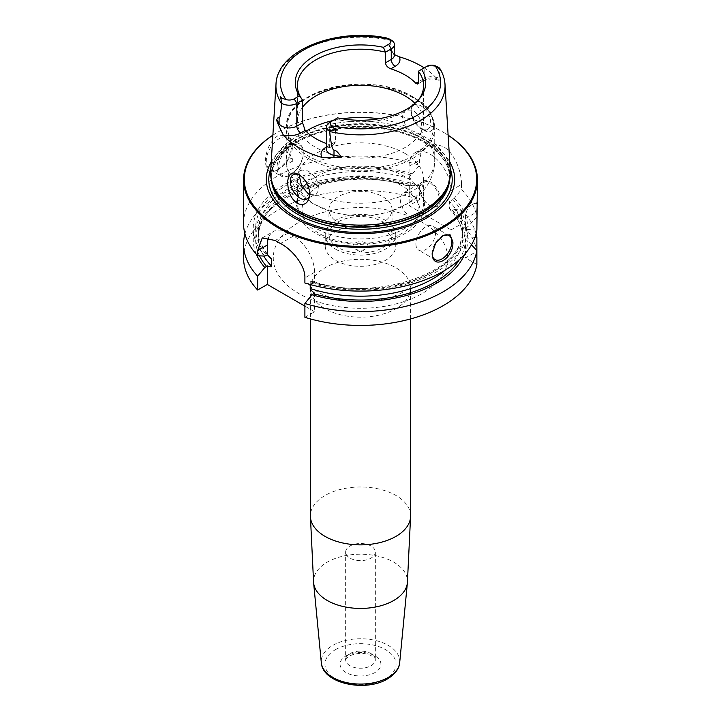 <?xml version="1.0" encoding="UTF-8"?>
<svg xmlns="http://www.w3.org/2000/svg" width="721" height="721" viewBox="0 0 721 721"><rect width="100%" height="100%" fill="white"/><g stroke="black" fill="none" stroke-linecap="round" stroke-linejoin="round"><path stroke-width="0.54" stroke-dasharray="3.6 2.7" d="M243.572 223.6A116.928 67.504 180 0 1 302.288 165.055A116.928 67.504 180 0 1 419.469 165.307L412.385 173.95L409.059 176.663L409.059 166.245A29.696 17.142 60 0 1 415.206 152.654A29.696 17.142 60 0 1 438.089 160.612A29.696 17.142 60 0 1 451.049 190.497L451.049 200.907L454.383 198.194L461.467 189.551A116.928 67.504 180 0 1 476.869 217.03L467.74 226.854L465.487 228.151L465.487 218.526A29.696 17.142 60 0 1 471.642 204.935A29.696 17.142 60 0 1 476.869 203.547M272.871 135.188A116.928 67.504 180 0 1 277.819 132.15A116.928 67.504 180 0 1 443.181 132.15L443.181 132.15A116.928 67.504 0 0 1 448.129 135.188M451.049 190.497L461.467 184.486C461.8 172.04 454.347 152.365 443.181 146.552L434.826 143.984L426.985 145.858L421.434 151.716L419.469 160.233L419.469 165.307M277.819 169.732L287.706 159.954L292.519 145.57L287.706 135.386L277.819 135.791C270.222 141.235 266.067 149.725 265.364 161.252C266.067 171.021 270.222 173.851 277.819 169.732L279.397 168.822L277.819 169.732M292.519 146.093A18.557 10.716 -60 0 0 288.679 137.594A18.557 10.716 -60 0 0 279.397 138.513A18.557 10.716 120 0 0 267.275 154.871A18.557 10.716 120 0 0 270.114 169.741A18.557 10.716 120 0 0 279.397 168.822A18.557 10.716 -60 0 0 292.519 146.093L292.519 145.57M290.157 144.732A18.557 10.716 -60 0 1 299.44 143.812A18.557 10.716 -60 0 1 303.28 152.311A18.557 10.716 -60 0 1 290.157 175.041L290.942 174.581L290.157 175.041A18.557 10.716 120 0 1 280.875 175.96A18.557 10.716 120 0 1 278.036 161.08A18.557 10.716 120 0 1 290.157 144.732M303.28 153.213A17.448 10.076 -60 0 0 290.942 146.093A17.448 10.076 120 0 0 278.612 167.461A17.448 10.076 120 0 0 290.942 174.581A17.448 10.076 -60 0 0 303.28 153.213L303.28 152.311M292.519 159.431A2.226 1.289 -60 0 0 290.942 158.521A2.226 1.289 120 0 0 289.373 161.252A2.226 1.289 120 0 0 290.942 162.153L292.519 161.252L292.519 159.431A2.226 1.289 -60 0 1 290.942 162.153M474.869 237.633L467.74 238.218A107.267 61.925 0 0 0 454.383 209.559L451.049 210.694L451.049 229.891L409.059 205.647L409.33 186.577C345.035 164.154 254.324 196.445 258.424 237.245A102.076 58.933 0 0 0 263.769 256.063M409.059 176.663L410.772 179.132L410.772 185.955L409.059 186.442L412.385 185.315A107.267 61.925 0 0 0 295.34 190.326A107.267 61.925 0 0 0 256.306 254.234M244.924 233.838A116.928 67.504 180 0 1 419.469 185.775L412.385 185.315M419.469 185.775L419.469 199.636L409.059 205.647M449.345 208.225L450.571 210.208C458.565 218.805 462.567 227.818 462.576 237.245A102.076 58.933 0 0 0 449.345 208.225L449.345 201.402L451.049 200.907M440.423 199.663A14.663 8.463 -120 0 0 430.058 181.701A14.663 8.463 -120 0 0 419.685 187.694A14.663 8.463 -120 0 0 430.058 205.647A14.663 8.463 -120 0 0 440.423 199.663M419.685 187.694L419.685 188.298A13.915 8.039 -120 0 1 422.569 181.926L403.219 193.093A13.915 8.039 -120 0 0 400.335 199.465A13.915 8.039 60 0 0 406.419 213.479A13.915 8.039 60 0 0 417.144 217.201A13.915 8.039 60 0 0 420.028 210.829A13.915 8.039 -120 0 0 413.953 196.824A13.915 8.039 -120 0 0 403.219 193.093M419.685 188.298A13.915 8.039 60 0 0 429.527 205.35A13.915 8.039 60 0 0 436.493 206.035A13.915 8.039 60 0 0 439.368 199.663A13.915 8.039 -120 0 0 433.294 185.657A13.915 8.039 -120 0 0 422.569 181.926M406.959 207.315L406.437 207.008L406.959 207.315M461.467 184.486L461.467 189.551M454.383 209.559L461.467 210.027L461.467 223.88A116.928 67.504 180 0 1 476.869 251.359L465.487 257.929L465.487 239.516L467.74 238.218M451.049 229.891L461.467 223.88M476.869 230.17L467.74 229.449A107.267 61.925 180 0 1 312.049 283.398L314.563 282.091L312.842 281.451L310.228 281.722A102.076 58.933 0 0 0 462.576 230.423A102.076 58.933 0 0 0 449.345 201.402M264.805 256.126A107.267 61.925 180 0 1 286.039 183.576A107.267 61.925 180 0 1 412.385 173.95M467.74 229.449L465.487 228.151M454.383 198.194A107.267 61.925 180 0 1 467.74 226.854M304.893 282.983L312.049 283.398M268.591 237.479A29.696 17.142 60 0 1 273.475 231.45A29.696 17.142 60 0 1 288.319 232.928L293.573 235.956A29.696 17.142 60 0 1 314.563 272.322L314.563 282.091M314.563 293.168L314.563 311.724L304.893 306.137M304.893 317.312L314.563 311.724M310.228 284.552L310.228 281.722M243.572 257.929A116.928 67.504 180 0 1 302.288 199.384A116.928 67.504 180 0 1 419.469 199.636M476.869 264.499L465.487 257.929M375.344 552.07A14.844 8.571 0 0 1 371 558.126A14.844 8.571 180 0 1 354.822 559.983A14.844 8.571 180 0 1 345.656 552.07A14.844 8.571 180 0 1 350 546.004A14.844 8.571 0 0 1 366.178 544.148A14.844 8.571 0 0 1 375.344 552.07L375.344 659.661A14.844 8.571 0 0 0 366.178 651.739A14.844 8.571 0 0 0 350 653.596A14.844 8.571 180 0 0 345.656 659.661C344.602 660.103 345.665 658.931 348.847 656.146C356.535 652.875 363.519 652.505 369.792 655.038C377.155 658.679 374.478 658.94 375.344 659.661A14.844 8.571 0 0 1 371 665.717A14.844 8.571 180 0 1 354.822 667.583A14.844 8.571 180 0 1 345.656 659.661L345.656 552.07M461.467 210.027A116.928 67.504 180 0 1 476.076 233.838M465.487 218.526L476.869 211.956L476.869 217.03M471.498 244.825L467.74 240.814L465.487 239.516M464.694 254.234A107.267 61.925 0 0 0 467.74 240.814M432.158 253.837L432.158 253.233A13.915 8.039 -60 0 1 442 236.182A13.915 8.039 -60 0 1 442.568 235.875M415.9 243.851A13.915 8.039 120 0 0 418.784 250.223A13.915 8.039 120 0 0 429.518 246.492A13.915 8.039 120 0 0 435.592 232.486A13.915 8.039 -60 0 0 432.708 226.115A13.915 8.039 -60 0 0 421.983 229.837A13.915 8.039 -60 0 0 415.9 243.851M422.001 236.308L422.524 236.001L422.001 236.308M272.871 135.233A116.18 67.08 180 0 1 278.342 131.853A116.18 67.08 180 0 1 442.658 131.853L443.181 132.15L442.658 131.853A116.18 67.08 0 0 1 448.129 135.233M271.231 161.937A94.19 54.381 180 0 1 427.102 140.829A94.19 54.381 0 0 1 449.769 161.937M270.654 171.382A89.9 51.903 180 0 1 327.568 124.922A89.9 51.903 180 0 1 424.074 136.512A89.9 51.903 0 0 1 450.346 171.382M423.795 130.24C430.158 133.727 433.33 131.267 433.303 122.849C432.194 113.756 428.616 107.069 422.569 102.797C415.999 99.786 412.142 102.175 410.997 109.971C412.457 119.217 416.729 125.977 423.795 130.24L420.839 128.536A13.915 8.039 60 0 1 410.997 111.485L410.997 109.971M418.432 71.19L424.173 67.873A85.457 49.343 180 0 1 436.701 78.454L439.062 80.346L440.45 79.265L439.143 67.783A10.689 6.174 180 0 0 424.173 67.873L424.173 78.481A10.689 6.174 180 0 1 440.45 79.265M419.036 99.237A63.106 36.429 180 0 1 418.108 100.498A63.106 36.429 180 0 1 335.481 119.073L335.481 141.803L333.886 144.606L330.191 144.858A63.106 36.429 180 0 1 326.604 143.641M386.402 38.105L391.413 40.223L389.899 50.082L394.396 54.58M299.332 175.032A13.915 8.039 60 0 1 300.161 175.473A13.915 8.039 60 0 1 310.003 192.525L310.003 194.039M310.003 192.525A13.915 8.039 60 0 1 309.985 193.228M410.997 111.485A13.915 8.039 60 0 1 413.881 105.113A13.915 8.039 60 0 1 424.606 108.844A13.915 8.039 60 0 1 430.68 122.849A13.915 8.039 60 0 1 427.796 129.221A13.915 8.039 60 0 1 420.839 128.536M421.902 127.914C421.902 131.141 421.01 133.214 419.243 134.151L412.836 133.16L405.887 126.436L402.219 116.55L405.572 109.907L412.998 110.331C418.658 114.639 421.632 120.497 421.902 127.914M427.796 129.221L419.243 134.151A74.236 42.863 180 0 1 434.736 160.35A74.236 42.863 180 0 1 393.224 198.825A74.236 42.863 180 0 1 315.113 194.273L307.119 198.897M309.859 194.382L315.113 194.273C317.483 192.985 318.709 190.714 318.781 187.46C317.88 180.403 314.284 174.897 308.002 170.949L301.513 169.985L299.134 174.942M302.568 107.267A63.106 36.429 0 0 0 297.394 121.705A63.106 36.429 0 0 0 315.879 147.472A63.106 36.429 180 0 0 384.644 155.366A63.106 36.429 180 0 0 423.606 121.705A63.106 36.429 180 0 0 414.981 103.328M337.581 117.865L329.74 122.39L329.74 145.119A10.689 6.174 0 0 0 326.604 149.49M426.796 66.35L424.173 67.873L426.796 66.35M405.121 153.519A63.106 36.429 180 0 1 423.606 179.277A63.106 36.429 180 0 1 390.097 211.451A63.106 36.429 180 0 1 330.903 211.451A63.106 36.429 180 0 1 315.879 205.043A63.106 36.429 180 0 1 297.394 179.277A63.106 36.429 180 0 1 336.356 145.624A63.106 36.429 180 0 1 405.121 153.519M423.606 179.277L423.606 202.529A63.106 36.429 180 0 0 416.233 185.441A63.106 36.429 180 0 0 405.121 176.771A63.106 36.429 0 0 0 306.867 183.332M302.595 188.046A63.106 36.429 0 0 0 297.394 202.529A63.106 36.429 0 0 0 315.879 228.287A63.106 36.429 180 0 0 384.644 236.191A63.106 36.429 180 0 0 423.606 202.529M338.194 222.465A31.553 18.214 0 0 0 372.577 226.421A31.553 18.214 0 0 0 392.053 209.586A31.553 18.214 0 0 0 382.806 196.707A31.553 18.214 0 0 0 348.423 192.759A31.553 18.214 0 0 0 328.947 209.586A31.553 18.214 0 0 0 338.194 222.465M328.947 234.74A31.553 18.214 180 0 0 338.194 247.627A31.553 18.214 0 0 0 372.577 251.575A31.553 18.214 0 0 0 392.053 234.74A31.553 18.214 0 0 0 382.806 221.861A31.553 18.214 180 0 0 348.423 217.913A31.553 18.214 180 0 0 328.947 234.74L328.947 209.586M335.562 249.142A35.266 20.359 0 0 0 373.992 253.549A35.266 20.359 0 0 0 395.766 234.74A35.266 20.359 0 0 0 385.438 220.347A35.266 20.359 180 0 0 347.008 215.93A35.266 20.359 180 0 0 325.234 234.74A35.266 20.359 180 0 0 335.562 249.142M325.234 245.96A35.266 20.359 180 0 0 335.562 260.353A35.266 20.359 0 0 0 373.992 264.769A35.266 20.359 0 0 0 395.766 245.96A35.266 20.359 0 0 0 385.438 231.558A35.266 20.359 180 0 0 347.008 227.151A35.266 20.359 180 0 0 325.234 245.96L325.234 234.74M360.5 252.017L355.255 248.988A7.426 4.29 0 0 0 365.745 248.988A7.426 4.29 0 0 0 365.745 242.923A7.426 4.29 0 0 0 355.255 242.923A7.426 4.29 0 0 0 355.255 248.988L360.5 252.017L365.745 248.988M409.059 166.245L419.469 160.233M410.619 174.969A104.86 60.537 0 0 0 287.742 184.558A104.86 60.537 0 0 0 266.59 255.09M410.772 179.132A102.076 58.933 0 0 0 258.424 230.423A102.076 58.933 0 0 0 267.933 255.27M313.833 282.371A104.86 60.537 0 0 0 436.016 270.159A104.86 60.537 0 0 0 452.608 199.221M314.563 272.322L304.893 277.909M298.818 222.32A87.232 50.362 180 0 1 422.182 222.32A87.232 50.362 180 0 1 422.182 293.537A87.232 50.362 0 0 1 298.818 293.537A87.232 50.362 0 0 1 298.818 222.32M410.61 318.925L410.61 288.238L411.114 285.588C411.529 285.967 409.032 288.003 403.625 291.699C388.105 301.162 356.309 304.55 334.174 298.269C316.285 293.889 308.705 285.011 309.886 285.588L310.39 288.238A50.11 28.93 0 0 1 325.063 267.779A50.11 28.93 180 0 1 379.679 261.507A50.11 28.93 180 0 1 410.61 288.238A50.11 28.93 180 0 1 395.937 308.696A50.11 28.93 0 0 1 341.321 314.969A50.11 28.93 0 0 1 310.39 288.238L310.39 318.925M410.61 515.93A50.11 28.93 180 0 0 379.679 489.198A50.11 28.93 180 0 0 325.063 495.471A50.11 28.93 0 0 0 310.39 515.93M313.608 582.829A46.964 27.119 0 0 1 327.289 562.146A46.964 27.119 180 0 1 379.67 556.567A46.964 27.119 180 0 1 407.392 582.829M399.686 662.671A39.24 22.657 180 0 0 376.524 640.726A39.24 22.657 180 0 0 332.751 645.394A39.24 22.657 0 0 0 321.314 662.671M335.364 649.693A35.545 20.521 180 0 1 385.636 649.693A35.545 20.521 180 0 1 385.636 678.713A35.545 20.521 180 0 1 335.364 678.713A35.545 20.521 180 0 1 335.364 649.693M346.062 655.867A20.413 11.788 180 0 1 374.938 655.867A20.413 11.788 180 0 1 374.938 672.54A20.413 11.788 180 0 1 346.062 672.54A20.413 11.788 180 0 1 346.062 655.867M259.515 255.82A104.86 60.537 180 0 1 295.168 192.156A104.86 60.537 180 0 1 410.619 186.333M452.608 210.586A104.86 60.537 180 0 1 459.439 259.569M445.199 270.132A102.076 58.933 0 0 0 462.576 237.245L462.576 230.423C466.604 270.907 377.173 303.208 312.842 281.451M410.772 185.955A102.076 58.933 0 0 0 258.424 237.245L258.424 230.423C258.433 239.85 262.435 248.862 270.429 257.46M288.319 232.928L275.242 240.481M293.573 235.956L280.487 243.509M270.826 168.489A91.702 52.939 180 0 1 334.517 128.798A91.702 52.939 180 0 1 425.345 142.127A91.702 52.939 0 0 1 450.174 168.489M449.543 180.367A89.161 51.479 0 0 0 449.661 177.763A89.161 51.479 0 0 0 423.542 141.361A89.161 51.479 180 0 0 326.379 130.204A89.161 51.479 180 0 0 271.339 177.763A89.161 51.479 180 0 0 271.457 180.367M272.322 183.341A89.161 51.479 180 0 1 271.339 175.717A89.161 51.479 180 0 1 326.379 128.158A89.161 51.479 180 0 1 423.542 139.324A89.161 51.479 0 0 1 449.661 175.717L449.661 177.763C449.444 164.325 440.901 152.537 424.011 142.388C400.101 128.23 361.122 123.318 328.983 130.519C294.501 137.621 270.69 157.908 271.339 177.763L272.88 185.009A89.242 51.524 180 0 1 318.655 129.744A89.242 51.524 180 0 1 423.597 138.82A89.242 51.524 0 0 1 448.12 185.009L449.661 175.717A89.161 51.479 0 0 1 448.678 183.341M445.001 84.321A84.555 48.821 0 0 0 439.242 68.261M330.191 144.858L326.604 146.931M275.999 84.321A84.555 48.821 180 0 1 391.314 40.592M305.983 131.258A74.236 42.863 0 0 0 286.264 160.35L286.264 128.005C283.461 89.764 370.08 69.667 412.529 96.677C421.37 101.796 427.67 107.916 431.446 115.027L434.736 128.005A74.236 42.863 180 0 0 412.998 97.696A74.236 42.863 0 0 0 332.093 88.413A74.236 42.863 0 0 0 286.264 128.005A74.236 42.863 0 0 0 308.002 158.314A74.236 42.863 180 0 0 388.907 167.605A74.236 42.863 180 0 0 434.736 128.005L434.736 160.35C434.574 170.832 431.329 180.232 425.02 188.541C420.613 194.273 415.269 199.086 408.978 202.971L390.097 211.451M405.887 126.436A74.236 42.863 0 0 0 378.615 118.785M342.385 118.785A74.236 42.863 0 0 0 332.904 120.56M330.903 211.451L314.158 204.25C300.567 196.833 286.634 181.71 286.264 160.35A74.236 42.863 0 0 0 301.757 186.559M412.205 96.578A73.127 42.215 180 0 1 412.205 156.286A73.127 42.215 180 0 1 308.795 156.286A73.127 42.215 0 0 1 308.795 96.578A73.127 42.215 0 0 1 412.205 96.578M335.481 141.803L329.74 145.119A5.57 3.217 -120 0 1 328.587 147.67L326.604 149.499M326.604 147.769A5.57 3.217 -120 0 0 328.587 147.67L333.886 144.606M420.235 80.752L424.173 78.481A5.57 3.217 60 0 1 423.02 81.022A5.57 3.217 60 0 1 420.235 80.752A16.259 9.391 180 0 1 436.701 78.454M393.071 53.715L394.396 55.129A10.689 6.174 0 0 0 389.899 50.082M309.949 192.633A58.464 33.752 0 0 1 401.84 185.721A58.464 33.752 180 0 1 401.84 233.451A58.464 33.752 180 0 1 319.16 233.451A58.464 33.752 0 0 1 308.741 193.895M288.679 137.594L299.44 143.812M270.114 169.741L280.875 175.96M415.206 152.654L426.985 145.858M429.527 205.35L430.058 205.647M436.493 206.035L417.144 217.201M262.219 237.957L273.475 231.45M471.642 204.935L477.428 201.592M442 236.182L443.181 235.506M435.042 259.605L418.784 250.223M448.958 235.497L432.708 226.115M300.161 175.473L298.431 174.473M405.572 109.907L413.881 105.113M293.204 174.788L301.513 169.985M423.606 85.628L423.606 121.705M297.394 85.628L297.394 121.705M418.108 100.498L420.064 97.975M417.72 84.087L423.02 81.022C427.886 78.652 433.231 78.427 439.062 80.346M297.394 179.277L297.394 202.529M416.233 185.441C430.671 200.087 425.345 222.167 405.815 233.027C397.244 238.164 387.141 241.589 375.497 243.292L361.104 244.365C343.935 244.338 329.028 240.796 316.375 233.73C308.876 229.422 303.361 224.123 299.846 217.832L296.466 205.106C296.574 197.878 299.341 191.326 304.767 185.441M392.053 234.74L392.053 209.586M395.766 245.96L395.766 234.74M278.342 131.853L277.819 132.15"/><path stroke-width="1.08" d="M304.893 306.137L267.32 284.444L267.32 265.887C270.474 267.058 271.916 267.185 271.655 266.265L271.655 259.443L270.429 257.46L267.32 254.819L267.32 245.05L257.649 250.638L257.649 255.703A116.928 67.504 180 0 1 243.572 223.6L243.572 179.889A116.928 67.504 180 0 1 272.871 135.188M257.649 250.638L262.219 237.957L275.242 240.481A116.928 67.504 180 0 0 277.819 242.013A116.928 67.504 180 0 0 280.487 243.509C291.816 249.268 305.461 265.472 304.893 277.909L304.893 282.983A116.928 67.504 180 0 0 476.869 230.17L477.428 179.889A116.928 67.504 0 0 0 448.129 135.188M477.428 179.889A116.928 67.504 0 0 1 405.247 242.256A116.928 67.504 0 0 1 277.819 227.62A116.928 67.504 180 0 1 243.572 179.889M267.32 254.819L264.805 256.126L257.649 255.703M310.228 284.552L310.228 288.535C309.976 289.157 311.418 290.698 314.563 293.168L312.049 294.772A107.267 61.925 0 0 0 464.694 254.234M304.893 303.451L304.893 317.312A116.928 67.504 180 0 0 476.869 264.499L476.869 250.638A116.928 67.504 180 0 1 304.893 303.451L312.049 294.772M267.32 245.05A29.696 17.142 60 0 1 268.591 237.479M256.306 254.234A107.267 61.925 0 0 0 264.805 267.491L257.649 276.179L257.649 290.031A116.928 67.504 180 0 1 243.572 257.929L243.572 244.068A116.928 67.504 180 0 1 244.924 233.838M257.649 290.031L267.32 284.444M257.649 276.179A116.928 67.504 180 0 1 243.572 244.068M476.076 233.838A116.928 67.504 180 0 1 476.869 237.497L476.869 251.359M476.869 203.547C477.437 199.753 477.437 202.556 476.869 211.956M452.896 241.868C453.806 258.74 432.69 270.934 432.158 253.837L435.673 243.04L443.181 235.506L450.057 234.74L452.896 241.868M476.869 250.638L471.498 244.825M474.869 237.633L476.869 237.497M264.805 267.491L267.32 265.887M442.568 235.875A13.915 8.039 -60 0 1 448.958 235.497A13.915 8.039 -60 0 1 451.842 241.868A13.915 8.039 120 0 1 445.767 255.874A13.915 8.039 120 0 1 435.042 259.605A13.915 8.039 120 0 1 432.158 253.531M272.871 135.233A116.18 67.08 180 0 0 278.342 226.709A116.18 67.08 0 0 0 439.765 228.323A116.18 67.08 0 0 0 448.129 135.233M449.769 161.937A94.19 54.381 0 0 1 410.132 225.493A94.19 54.381 0 0 1 293.898 217.733A94.19 54.381 180 0 1 271.231 161.937M296.926 209.919A89.9 51.903 180 0 1 272.223 183.053A89.9 51.903 180 0 1 270.654 171.382L275.999 84.321A84.555 48.821 180 0 0 281.758 103.842C279.694 120.84 279.622 117.721 279.099 118.514C278.603 117.036 277.846 117.397 276.81 119.596C276.404 119.839 277.035 121.795 278.694 125.472L283.281 135.034A86.205 49.767 180 0 0 299.548 148.102A86.205 49.767 180 0 0 322.179 157.484L333.859 157.322A5.57 1.406 100.6 0 0 333.994 155.357L333.994 150.211C332.723 148.382 331.912 150.986 329.686 131.51A84.555 48.821 0 0 0 445.001 84.321L450.346 171.382A89.9 51.903 0 0 1 448.777 183.053A89.9 51.903 0 0 1 386.844 222.843A89.9 51.903 0 0 1 296.926 209.919M298.431 174.473L298.431 174.473C305.001 178.447 308.858 184.964 310.003 194.039C308.543 203.313 304.271 206.404 297.205 203.322C290.842 198.654 287.67 191.263 287.697 181.16C288.806 173.382 292.384 171.156 298.431 174.473M394.396 54.58L399.182 56.788A85.457 49.343 180 0 1 420.929 65.89A85.457 49.343 180 0 1 424.173 67.873M326.604 149.499L326.604 149.49A10.689 6.174 0 0 0 333.994 155.357L341.042 156.682C337.861 152.05 335.508 149.887 333.994 150.211M341.042 156.682C342.151 157.737 339.753 157.953 333.859 157.322M334.859 128.807C338.807 129.897 338.717 130.276 334.598 129.942L334.859 128.807L331.146 125.634A6.976 4.029 0 0 1 332.363 120.876L337.581 117.865A65.241 37.672 180 0 0 420.064 97.975A65.241 37.672 180 0 0 421.587 69.36L418.432 71.19L418.432 81.797L417.72 84.087L415.846 83.285A63.106 36.429 180 0 0 405.121 75.02A63.106 36.429 0 0 0 390.809 68.828C387.565 67.522 385.807 65.503 385.519 62.79L385.519 52.182A63.106 36.429 180 0 0 297.394 85.628A63.106 36.429 180 0 0 302.568 100.075L296.827 103.391A10.689 6.174 180 0 1 281.857 103.473L280.965 98.975C279.946 96.353 280.208 96.082 281.758 98.155L285.967 99.543A6.976 4.029 180 0 0 294.204 98.84L299.413 95.83L302.568 100.075L302.568 122.804L305.154 130.402A63.106 36.429 0 0 0 315.879 138.666A63.106 36.429 180 0 0 326.604 143.641M309.985 193.228A13.915 8.039 60 0 1 307.119 198.897A13.915 8.039 60 0 1 296.394 195.166A13.915 8.039 60 0 1 290.32 181.16A13.915 8.039 60 0 1 293.204 174.788A13.915 8.039 60 0 1 299.332 175.032M299.134 174.942L301.757 186.559L308.164 193.579L309.859 194.382M414.981 103.328A63.106 36.429 180 0 0 405.121 95.947A63.106 36.429 0 0 0 302.568 107.267M418.432 71.19A63.106 36.429 180 0 1 423.606 85.628A63.106 36.429 180 0 1 419.036 99.237M334.598 129.942L329.587 131.033L329.686 131.51M440.035 69.072C441.027 71.181 440.765 71 439.242 68.54L440.035 69.072L439.675 68.243C442.856 73.353 444.632 78.715 445.001 84.321M439.242 68.54L435.033 65.656A6.976 4.029 180 0 0 426.796 66.35L421.587 69.36M299.413 95.83A65.241 37.672 180 0 1 314.365 55.959A65.241 37.672 180 0 1 383.419 47.334L388.637 44.323A6.976 4.029 0 0 0 389.854 39.565L386.141 37.889M388.763 38.7L391.413 40.223A10.689 6.174 0 0 1 394.396 44.504A10.689 6.174 0 0 1 391.26 48.866L388.637 44.323M329.74 122.39A10.689 6.174 0 0 0 326.604 126.752A10.689 6.174 0 0 0 329.587 131.033M385.519 62.79L391.26 59.473L391.26 48.866L385.519 52.182L383.419 47.334M306.867 183.332A63.106 36.429 0 0 0 304.767 185.441A63.106 36.429 0 0 0 302.595 188.046M267.933 255.27A102.076 58.933 0 0 0 271.655 259.443M310.39 515.93A50.11 28.93 0 0 0 341.321 542.661A50.11 28.93 0 0 0 395.937 536.388A50.11 28.93 180 0 0 410.61 515.93L407.392 582.829A46.964 27.119 180 0 1 393.711 600.494A46.964 27.119 0 0 1 343.746 606.649A46.964 27.119 0 0 1 313.608 582.829L310.39 515.93L310.39 318.925M399.686 662.671C399.56 666.276 397.244 672.972 387.492 678.903C365.7 692.421 322.458 683.679 321.314 662.671A39.24 22.657 0 0 0 346.495 682.58A39.24 22.657 0 0 0 388.249 677.434A39.24 22.657 180 0 0 399.686 662.671L407.392 582.829M266.59 266.455A104.86 60.537 180 0 1 259.515 255.82M459.439 259.569A104.86 60.537 180 0 1 313.833 293.735M310.228 288.535A102.076 58.933 0 0 0 445.199 270.132M263.769 256.063A102.076 58.933 0 0 0 271.655 266.265M450.174 168.489A91.702 52.939 0 0 1 404.31 226.079A91.702 52.939 0 0 1 295.655 217.003A91.702 52.939 180 0 1 270.826 168.489M271.457 180.367A89.161 51.479 180 0 0 297.458 214.164A89.161 51.479 0 0 0 392.53 225.808A89.161 51.479 0 0 0 449.543 180.367M448.678 183.341A89.161 51.479 0 0 1 388.412 224.61A89.161 51.479 0 0 1 297.458 212.118A89.161 51.479 180 0 1 272.322 183.341M272.223 183.053L272.88 185.009A89.242 51.524 180 0 0 297.403 211.677A89.242 51.524 0 0 0 386.645 224.51A89.242 51.524 0 0 0 448.12 185.009L448.777 183.053M305.154 130.402L300.765 132.943A16.259 9.391 180 0 1 283.281 135.034M326.604 146.931L325.802 147.399A16.259 9.391 0 0 0 322.179 157.484M378.615 118.785A74.236 42.863 0 0 0 342.385 118.785M332.904 120.56A74.236 42.863 0 0 0 305.983 131.258M302.568 122.804L296.827 126.121A10.689 6.174 180 0 1 279.099 123.661L276.81 119.596M294.204 98.84L296.827 103.391L296.827 126.121A5.57 3.217 -120 0 0 300.765 132.943M281.758 98.155L280.965 98.975M279.099 118.514L279.099 123.661A5.57 4.326 -29.4 0 1 278.694 125.472M331.146 125.634A80.103 46.252 0 0 0 417.144 115.306A80.103 46.252 0 0 0 435.033 65.656M389.854 39.565A80.103 46.252 0 0 0 303.856 49.893A80.103 46.252 0 0 0 285.967 99.543M325.802 147.399A5.57 3.217 -120 0 0 326.604 147.769M415.846 83.285L418.432 81.797M390.809 68.828L395.198 66.296A16.259 9.391 0 0 0 399.182 56.788M395.198 66.296A5.57 3.217 60 0 1 391.26 59.473A10.689 6.174 0 0 0 394.396 55.111L394.396 44.504M309.949 192.633A58.464 33.752 0 0 0 308.741 193.895M410.61 318.925L410.61 515.93M321.314 662.671L313.608 582.829M386.546 37.961C336.446 27.434 276.837 50.308 275.999 84.321M326.604 149.49L326.604 126.752M436.8 66.431L439.206 67.819"/></g></svg>
